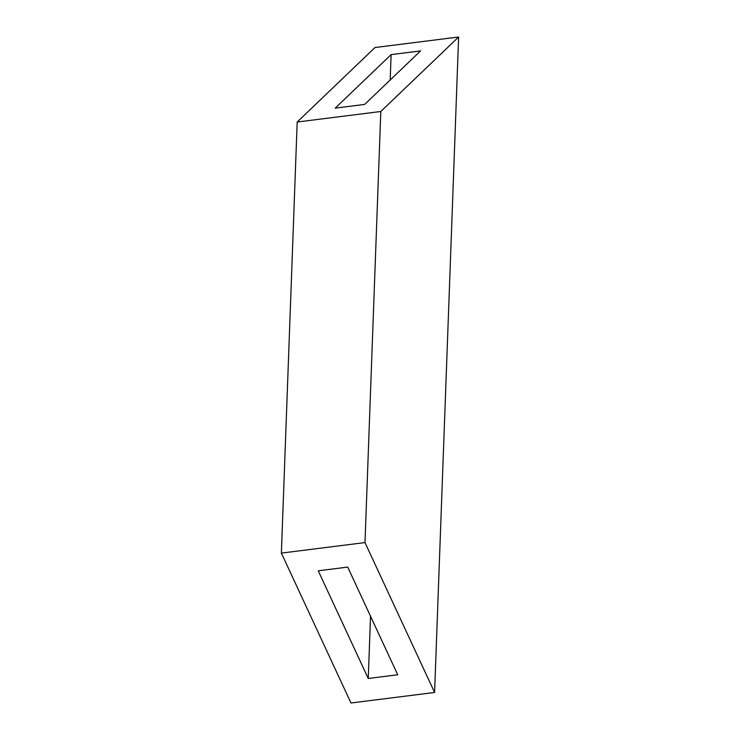 <?xml version="1.0" encoding="UTF-8"?>
<svg xmlns="http://www.w3.org/2000/svg" width="740" height="740" viewBox="0 0 740 740"><rect width="100%" height="100%" fill="white"/><g stroke="black" fill="none" stroke-linecap="round" stroke-linejoin="round"><path stroke-width="1.11" d="M380.804 111.49L297.184 122.026L375.004 47.536L458.624 37L380.804 111.49L364.996 542.577L434.593 692.464L458.624 37L375.004 47.536L297.184 122.026L380.804 111.49L364.996 542.577L281.376 553.104L364.996 542.577L434.593 692.464L350.973 703L434.593 692.464L458.624 37L380.804 111.49M420.588 50.903L391.127 54.612L335.211 108.123L364.681 104.414L420.588 50.903L364.681 104.414L335.211 108.123L391.127 54.612L420.588 50.903M350.973 703L281.376 553.104L297.184 122.026L281.376 553.104L350.973 703M368.252 678.488L397.713 674.778L347.717 567.09L318.246 570.799L368.252 678.488L370.536 616.235L368.252 678.488L318.246 570.799L347.717 567.09L397.713 674.778L368.252 678.488M390.193 79.994L391.127 54.612L390.193 79.994"/></g></svg>
